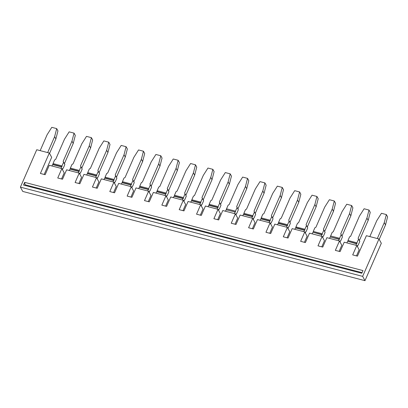 <?xml version="1.0" encoding="UTF-8"?>
<svg xmlns="http://www.w3.org/2000/svg" width="408" height="408" viewBox="0 0 408 408"><rect width="100%" height="100%" fill="white"/><g stroke="black" fill="none" stroke-linecap="round" stroke-linejoin="round"><path stroke-width="0.61" d="M245.473 186.43L246.723 188.726L248.798 180.667L247.549 178.373L245.473 186.43L236.666 206.596L238.338 209.778L236.732 213.445L236.314 213.578L236.033 215.047M20.4 187.129L36.735 149.736L49.327 153.02L40.397 173.466L45.155 174.706L49.266 165.291L61.863 168.575L57.747 177.99L62.506 179.229L66.616 169.815L79.213 173.099L75.097 182.514L79.856 183.753L83.966 174.338L96.558 177.623L92.448 187.037L97.206 188.277L101.317 178.862L113.909 182.147L109.798 191.561L114.556 192.805L118.667 183.386L131.259 186.67L127.148 196.085L131.906 197.329L136.017 187.91L148.609 191.194L144.498 200.609L149.257 201.853L153.367 192.433L165.959 195.718L161.849 205.132L166.607 206.377L170.717 196.962L183.309 200.241L179.199 209.661L183.957 210.9L188.068 201.486L200.66 204.765L196.549 214.185L201.302 215.424L205.418 206.009L218.01 209.294L213.899 218.708L218.652 219.948L222.768 210.533L235.36 213.817L231.249 223.232L236.002 224.471L240.118 215.057L252.71 218.341L248.6 227.756L253.353 228.995L257.468 219.581L270.06 222.865L265.95 232.279L270.703 233.519L274.819 224.104L287.41 227.389L283.3 236.803L288.053 238.043L292.169 228.628L304.761 231.912L300.645 241.327L305.403 242.566L309.519 233.152L322.111 236.436L317.995 245.851L322.754 247.09L326.869 237.675L339.461 240.96L335.345 250.374L340.104 251.614L344.219 242.199L356.811 245.483L352.696 254.898L357.454 256.137L366.389 235.696L378.981 238.976L381.322 243.275L364.987 280.668L362.646 276.369L20.4 187.129L22.746 191.429L364.987 280.668M385.524 224.915L384.275 222.625L386.351 214.567L387.6 216.857L385.524 224.915L379.2 239.384M361.82 273.263L362.993 270.575L24.669 182.356L23.496 185.043L361.82 273.263M357.485 246.718L357.765 245.249L358.183 245.116L359.785 241.444L358.535 239.154L356.934 242.821L356.913 243.688L356.495 243.821L355.878 245.239M369 210.044L366.925 218.096L358.112 238.262L359.366 240.557L368.174 220.391L370.25 212.333L369 210.044L364.094 208.763L359.423 216.143L350.615 236.309L349.58 236.819L347.978 240.485L356.934 242.821M358.112 238.262L358.535 239.154M368.174 220.391L366.925 218.096M378.981 238.976L362.646 276.369M377.318 238.542L384.275 222.625M386.351 214.567L381.444 213.287L376.773 220.667L369.816 236.589M359.785 241.444L359.366 240.557M247.549 178.373L242.643 177.092L237.976 184.477L229.163 204.638L228.133 205.148L226.527 208.82L235.482 211.155L235.462 212.022L226.088 209.819L235.462 212.022M356.913 243.688L347.958 241.352L356.495 243.821M356.49 255.887L359.157 249.783L356.811 245.483M346.922 242.903L347.54 241.49M347.978 240.485L347.958 241.352M340.134 242.194L340.415 240.725L340.833 240.593L342.434 236.921L341.185 234.631L339.584 238.298L339.563 239.165L339.145 239.297L338.528 240.715M339.145 239.297L330.189 236.961L339.563 239.165M329.572 238.379L330.189 236.961M330.608 236.829L330.628 235.962L332.229 232.295L333.265 231.785L342.072 211.619L346.744 204.24L351.65 205.52L349.574 213.573L340.762 233.738L341.185 234.631M330.628 235.962L339.584 238.298M342.434 236.921L340.762 233.738M339.14 251.364L341.807 245.259L339.461 240.96M342.016 236.033L350.824 215.868L352.9 207.81L351.65 205.52M350.824 215.868L349.574 213.573M322.784 237.67L323.065 236.201L323.483 236.069L325.084 232.397L324.666 231.509L333.474 211.344L335.549 203.286L334.3 200.996L332.224 209.049L323.416 229.214L323.835 230.107L322.233 233.774L322.213 234.641L321.795 234.773L321.178 236.191M325.084 232.397L323.835 230.107M323.416 229.214L324.666 231.509M322.213 234.641L313.257 232.305L313.278 231.438L322.233 233.774M313.257 232.305L321.795 234.773M321.79 246.84L324.457 240.735L322.111 236.436M312.222 233.855L312.839 232.438M313.278 231.438L314.879 227.771L315.914 227.261L324.722 207.096L329.394 199.716L334.3 200.996M333.474 211.344L332.224 209.049M294.872 229.332L295.489 227.914L295.907 227.781L295.928 226.914L297.529 223.247L298.564 222.737L307.372 202.572L312.043 195.192L316.95 196.472L314.874 204.525L306.066 224.691L306.485 225.578L304.883 229.25L304.863 230.117L304.445 230.25L303.827 231.668M305.434 233.147L305.714 231.678L306.133 231.54L307.734 227.873L306.485 225.578M304.445 230.25L295.489 227.914M307.734 227.873L306.066 224.691M295.907 227.781L304.863 230.117M316.95 196.472L318.199 198.762L316.124 206.82L314.874 204.525M316.124 206.82L307.316 226.986M287.089 237.793L289.757 231.688L287.41 227.389M288.084 228.623L288.364 227.154L288.782 227.016L290.384 223.349L289.966 222.462L298.773 202.297L300.849 194.239L299.6 191.944L297.524 200.002L288.716 220.167L289.134 221.054L287.533 224.726L287.512 225.593L287.094 225.726L286.477 227.144M299.6 191.944L294.693 190.669L290.022 198.048L281.214 218.214L280.179 218.724L278.577 222.391L287.533 224.726M288.716 220.167L289.966 222.462M298.773 202.297L297.524 200.002M290.384 223.349L289.134 221.054M277.522 224.808L278.139 223.39L278.562 223.258L278.577 222.391M287.094 225.726L278.139 223.39M278.562 223.258L287.512 225.593M269.739 233.269L272.406 227.164L270.06 222.865M270.733 224.094L271.014 222.63L271.432 222.493L273.039 218.826L272.615 217.938L281.423 197.773L283.499 189.715L282.249 187.42L280.174 195.478L271.366 215.643L271.784 216.531L270.183 220.203L270.162 221.07L269.744 221.202L269.127 222.62M282.249 187.42L277.343 186.145L272.671 193.525L263.864 213.69L262.834 214.195L261.227 217.867L270.183 220.203M271.366 215.643L272.615 217.938M281.423 197.773L280.174 195.478M273.039 218.826L271.784 216.531M260.171 220.284L260.788 218.867L261.212 218.734L261.227 217.867M269.744 221.202L260.788 218.867M261.212 218.734L270.162 221.07M295.928 226.914L304.883 229.25M304.439 242.316L307.107 236.212L304.761 231.912M253.383 219.57L253.664 218.101L254.082 217.969L255.689 214.302L254.434 212.007L252.833 215.679L252.812 216.546L252.394 216.679L251.777 218.096M255.689 214.302L255.265 213.415L264.073 193.249L266.149 185.191L264.899 182.896L262.823 190.954L254.016 211.12L254.434 212.007M254.016 211.12L255.265 213.415M252.389 228.745L255.056 222.641L252.71 218.341M242.821 215.761L243.438 214.343L243.862 214.21L243.877 213.343L245.483 209.671L246.514 209.161L255.326 189.001L259.993 181.616L264.899 182.896M243.862 214.21L252.812 216.546M252.394 216.679L243.438 214.343M243.877 213.343L252.833 215.679M264.073 193.249L262.823 190.954M226.511 209.686L226.527 208.82M44.186 174.456L51.673 157.32L49.327 153.02M61.537 178.979L64.204 172.875L61.863 168.575M78.887 183.503L81.554 177.398L79.213 173.099M96.237 188.027L98.904 181.922L96.558 177.623M113.587 192.55L116.254 186.446L113.909 182.147M130.937 197.074L133.605 190.97L131.259 186.67M148.288 201.598L150.955 195.493L148.609 191.194M165.638 206.122L168.305 200.017L165.959 195.718M182.988 210.645L185.655 204.541L183.309 200.241M200.338 215.169L203.006 209.064L200.66 204.765M217.688 219.693L220.356 213.588L218.01 209.294M235.039 224.221L237.706 218.117L235.36 213.817M49.552 153.428L55.876 138.96L57.951 130.902L56.702 128.612L51.791 127.332L47.124 134.711L40.168 150.634M56.702 128.612L54.621 136.665L47.67 152.587M55.876 138.96L54.621 136.665M235.044 212.155L234.427 213.573M225.471 211.237L226.088 209.819M236.666 206.596L237.915 208.886L246.723 188.726M24.755 185.37L25.021 184.768L24.669 182.356M362.085 272.661L25.021 184.768M218.683 210.523L218.963 209.054L219.382 208.921L220.988 205.255L220.565 204.362L229.373 184.202L231.448 176.144L230.199 173.849L228.123 181.907L219.315 202.072L219.734 202.96L218.132 206.632L218.117 207.499L217.694 207.631L217.076 209.049M230.199 173.849L225.292 172.569L220.626 179.954L211.813 200.114L210.783 200.624L209.177 204.296L218.132 206.632M219.315 202.072L220.565 204.362M229.373 184.202L228.123 181.907M220.988 205.255L219.734 202.96M208.121 206.713L208.743 205.295L209.161 205.163L209.177 204.296M217.694 207.631L208.743 205.295M209.161 205.163L218.117 207.499M238.338 209.778L237.915 208.886M201.333 205.999L201.613 204.53L202.031 204.398L203.638 200.731L203.215 199.838L212.022 179.673L214.098 171.62L212.849 169.325L210.773 177.383L201.965 197.549L202.383 198.436L200.782 202.108L200.767 202.975L200.343 203.108L199.726 204.525M212.849 169.325L207.942 168.045L203.276 175.425L194.463 195.59L193.433 196.1L191.826 199.772L200.782 202.108M201.965 197.549L203.215 199.838M212.022 179.673L210.773 177.383M203.638 200.731L202.383 198.436M190.771 202.19L191.393 200.772L191.811 200.639L191.826 199.772M200.343 203.108L191.393 200.772M191.811 200.639L200.767 202.975M183.983 201.476L184.263 200.007L184.681 199.874L186.288 196.207L185.864 195.315L194.672 175.149L196.748 167.096L195.498 164.801L193.423 172.859L184.615 193.025L185.038 193.912L183.432 197.579L183.416 198.451L182.993 198.584L182.376 200.002M195.498 164.801L190.592 163.521L185.926 170.901L177.113 191.066L176.083 191.576L174.476 195.248L183.432 197.579M184.615 193.025L185.864 195.315M194.672 175.149L193.423 172.859M186.288 196.207L185.038 193.912M173.42 197.666L174.043 196.248L174.461 196.115L174.476 195.248M182.993 198.584L174.043 196.248M174.461 196.115L183.416 198.451M166.632 196.952L166.913 195.483L167.331 195.35L168.938 191.684L168.514 190.791L177.322 170.626L179.398 162.573L178.148 160.278L176.072 168.336L167.265 188.501L167.688 189.389L166.082 193.055L166.066 193.922L165.643 194.06L165.026 195.478M178.148 160.278L173.242 158.998L168.575 166.377L159.763 186.543L158.732 187.053L157.126 190.725L166.082 193.055M167.265 188.501L168.514 190.791M177.322 170.626L176.072 168.336M168.938 191.684L167.688 189.389M156.07 193.142L156.692 191.724L157.111 191.592L157.126 190.725M165.643 194.06L156.692 191.724M157.111 191.592L166.066 193.922M149.282 192.428L149.563 190.959L149.981 190.827L151.587 187.155L151.164 186.267L159.972 166.102L162.047 158.049L160.798 155.754L158.722 163.812L149.915 183.977L150.338 184.865L148.731 188.532L148.716 189.399L148.298 189.536L147.676 190.949M160.798 155.754L155.892 154.474L151.225 161.854L142.412 182.019L141.382 182.529L139.776 186.196L148.731 188.532M149.915 183.977L151.164 186.267M159.972 166.102L158.722 163.812M151.587 187.155L150.338 184.865M138.72 188.618L139.342 187.201L139.76 187.068L139.776 186.196M148.298 189.536L139.342 187.201M139.76 187.068L148.716 189.399M131.932 187.904L132.212 186.436L132.631 186.303L134.237 182.631L133.814 181.744L142.621 161.578L144.697 153.52L143.448 151.23L141.372 159.288L132.564 179.449L132.988 180.341L131.381 184.008L131.366 184.875L130.948 185.013L130.325 186.425M143.448 151.23L138.541 149.95L133.875 157.33L125.062 177.495L124.032 178.005L122.426 181.672L131.381 184.008M132.564 179.449L133.814 181.744M142.621 161.578L141.372 159.288M134.237 182.631L132.988 180.341M121.37 184.095L121.992 182.677L122.41 182.544L122.426 181.672M130.948 185.013L121.992 182.677M122.41 182.544L131.366 184.875M114.582 183.381L114.862 181.912L115.28 181.779L116.887 178.107L116.464 177.22L125.271 157.054L127.352 148.996L126.097 146.707L124.022 154.765L115.214 174.925L115.637 175.817L114.031 179.484L114.016 180.351L113.597 180.484L112.975 181.902M126.097 146.707L121.191 145.427L116.525 152.806L107.712 172.972L106.682 173.482L105.08 177.149L114.031 179.484M115.214 174.925L116.464 177.22M125.271 157.054L124.022 154.765M116.887 178.107L115.637 175.817M104.02 179.566L104.642 178.153L105.06 178.016L105.08 177.149M113.597 180.484L104.642 178.153M105.06 178.016L114.016 180.351M97.232 178.857L97.512 177.388L97.935 177.256L99.537 173.584L99.113 172.696L107.921 152.531L110.002 144.473L108.747 142.183L106.672 150.236L97.864 170.401L98.287 171.294L96.681 174.961L96.665 175.828L96.247 175.96L95.625 177.378M108.747 142.183L103.841 140.903L99.175 148.282L90.362 168.448L89.332 168.958L87.73 172.625L96.681 174.961M97.864 170.401L99.113 172.696M107.921 152.531L106.672 150.236M99.537 173.584L98.287 171.294M86.669 175.042L87.292 173.63L87.71 173.492L87.73 172.625M96.247 175.96L87.292 173.63M87.71 173.492L96.665 175.828M79.881 174.333L80.162 172.864L80.585 172.732L82.187 169.06L81.763 168.173L90.576 148.007L92.652 139.949L91.397 137.659L89.321 145.712L80.514 165.877L80.937 166.77L79.331 170.437L79.315 171.304L78.897 171.436L78.275 172.854M91.397 137.659L86.491 136.379L81.824 143.759L73.012 163.924L71.981 164.434L70.38 168.101L79.331 170.437M80.514 165.877L81.763 168.173M90.576 148.007L89.321 145.712M82.187 169.06L80.937 166.77M69.319 170.519L69.941 169.106L70.36 168.968L70.38 168.101M78.897 171.436L69.941 169.106M70.36 168.968L79.315 171.304M62.531 169.81L62.812 168.341L63.235 168.208L64.836 164.536L64.413 163.649L73.226 143.483L75.302 135.425L74.047 133.136L71.971 141.188L63.163 161.354L63.587 162.246L61.98 165.913L61.965 166.78L61.547 166.913L60.925 168.331M74.047 133.136L69.141 131.855L64.474 139.235L55.661 159.401L54.631 159.911L53.03 163.577L61.98 165.913M63.163 161.354L64.413 163.649M73.226 143.483L71.971 141.188M64.836 164.536L63.587 162.246M51.969 165.995L52.591 164.577L53.009 164.444L53.03 163.577M61.547 166.913L52.591 164.577M53.009 164.444L61.965 166.78M237.084 207.483L235.482 211.155"/></g></svg>
